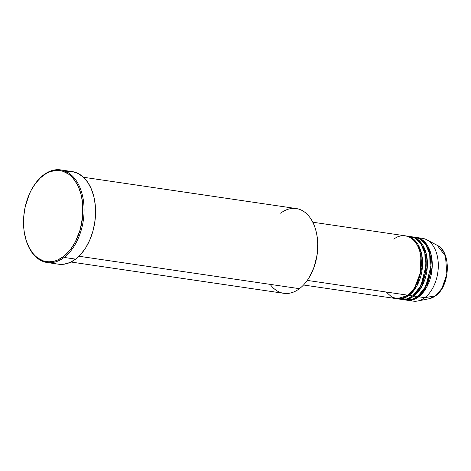 <?xml version="1.0" encoding="UTF-8"?>
<svg xmlns="http://www.w3.org/2000/svg" width="471" height="471" viewBox="0 0 471 471"><rect width="100%" height="100%" fill="white"/><g stroke="black" fill="none" stroke-linecap="round" stroke-linejoin="round"><path stroke-width="0.71" d="M416.953 291.761L417.571 292.632M418.731 296.795A0.795 0.512 52.9 0 0 418.189 296.094A0.795 0.512 -127.1 0 1 418.731 296.795L424.783 297.69L418.731 296.795A31.734 20.182 98.4 0 0 432.219 262.771A31.734 20.182 98.4 0 0 416.376 237.449A31.734 20.182 98.4 0 0 415.769 237.372L421.904 239.604L427.574 245.715L431.33 255.529L432.184 267.216L426.797 286.986L418.731 296.795A31.734 20.182 98.4 0 1 407.144 300.239L413.197 301.128A31.734 20.182 -81.6 0 0 424.783 297.69L435.551 295.794A0.795 0.512 52.9 0 0 435.704 295.729A0.795 0.512 -127.1 0 1 435.551 295.794L429.399 298.685A27.636 17.58 -81.6 0 0 435.551 295.794L424.783 297.69A31.734 20.182 98.4 0 1 417.724 300.998A31.734 20.182 98.4 0 1 410.223 300.321M303.524 284.996L396.241 298.632A31.734 20.182 -81.6 0 0 407.827 295.193C413.744 292.049 425.03 273.545 420.132 252.65C414.71 232.162 399.249 233.893 393.891 239.286M419.997 252.126L420.638 271.979L414.833 287.222L420.638 271.979L419.997 252.126M397.453 298.814L401.086 299.344A31.734 20.182 -81.6 0 0 412.673 295.906L409.04 295.37A31.734 20.182 98.4 0 0 422.528 261.346A31.734 20.182 98.4 0 0 406.685 236.024A31.734 20.182 98.4 0 0 406.079 235.947L412.213 238.179L417.883 244.29L421.639 254.105L422.499 265.791L417.106 285.561L409.04 295.37A0.795 0.512 52.9 0 0 408.257 294.581A0.795 0.512 -127.1 0 1 409.04 295.37A31.734 20.182 98.4 0 1 397.453 298.814A31.734 20.182 98.4 0 1 396.847 298.708L409.04 295.37L412.673 295.906L420.944 285.709L426.178 265.096L424.936 253.204L420.721 243.601L414.727 238.038L408.487 236.418M424.842 252.839L425.484 272.691L419.679 287.934L425.484 272.691L424.842 252.839M402.299 299.527L405.931 300.056A31.734 20.182 -81.6 0 0 417.518 296.618L413.885 296.082A31.734 20.182 98.4 0 0 427.374 262.059A31.734 20.182 98.4 0 0 411.53 236.736A31.734 20.182 98.4 0 0 410.924 236.66L417.059 238.891L422.728 245.002L426.485 254.817L427.338 266.504L421.951 286.274L413.885 296.082A0.795 0.512 52.9 0 0 413.344 295.382A0.795 0.512 -127.1 0 1 413.885 296.082A31.734 20.182 98.4 0 1 402.299 299.527A31.734 20.182 98.4 0 1 401.692 299.421M413.885 296.082L417.518 296.618L425.79 286.421L431.024 265.809L429.782 253.916L425.566 244.314L419.567 238.75L413.332 237.131M411.36 238.244L412.125 238.12M429.687 253.551L430.329 273.404L424.524 288.646L430.329 273.404L429.687 253.551M70.986 262.017L283.801 293.321A42.837 27.247 -81.6 0 0 299.438 288.676A42.837 27.247 98.4 0 1 270.154 284.372M47.035 262.506L58.539 264.202A46.806 29.773 -81.6 0 0 75.631 259.127L64.127 257.431A46.806 29.773 98.4 0 1 47.035 262.506A46.806 29.773 98.4 0 1 25.646 238.609A46.806 29.773 -81.6 0 0 25.711 238.844A46.806 29.773 -81.6 0 0 64.127 257.431L63.344 256.648A46.011 29.267 98.4 0 1 25.581 238.373A46.011 29.267 98.4 0 1 33.158 186.834A46.011 29.267 98.4 0 1 43.132 175.577L43.562 174.965A46.806 29.773 -81.6 0 0 33.417 186.416L33.158 186.834M386.138 292.002L392.049 297.266L398.154 298.773L407.827 295.193L307.263 280.404L407.827 295.193A31.734 20.182 -81.6 0 0 421.315 261.164A31.734 20.182 -81.6 0 0 405.478 235.847L312.762 222.206M280.622 213.198A42.837 27.247 98.4 0 1 315.782 230.213A42.837 27.247 98.4 0 1 308.723 278.202A42.837 27.247 98.4 0 1 299.438 288.676L78.963 256.248L299.438 288.676A42.837 27.247 -81.6 0 0 317.654 242.742A42.837 27.247 -81.6 0 0 296.265 208.559L83.449 177.255M33.288 186.622A46.806 29.773 98.4 0 1 43.562 174.965A46.806 29.773 98.4 0 1 60.653 169.896A46.806 29.773 98.4 0 1 84.021 207.24A46.806 29.773 98.4 0 1 64.127 257.431L75.631 259.127A46.806 29.773 -81.6 0 0 95.525 208.936A46.806 29.773 -81.6 0 0 72.163 171.585L60.653 169.896M407.144 300.239A31.734 20.182 98.4 0 1 406.538 300.133M404.136 299.662L411.666 299.638L417.518 296.618A31.734 20.182 -81.6 0 0 431.006 262.588A31.734 20.182 -81.6 0 0 415.163 237.272L411.53 236.736M419.349 238.255A31.734 20.182 98.4 0 1 426.732 239.763A31.734 20.182 98.4 0 1 438.283 267.134A31.734 20.182 98.4 0 1 424.783 297.69A31.734 20.182 -81.6 0 0 438.277 263.66A31.734 20.182 -81.6 0 0 422.434 238.338L416.376 237.449M435.551 295.794A27.636 17.58 -81.6 0 0 447.309 269.188A27.636 17.58 -81.6 0 0 437.241 245.344L445.489 256.124L446.861 274.057L441.875 288.488L435.551 295.794M415.069 288.246L415.245 288.646M63.344 256.648L68.601 251.738L71.021 248.759L75.325 241.888L80.147 229.819L82.649 216.566L82.619 203.278L81.189 194.959L78.675 187.458L77.05 184.108L73.123 178.35L70.862 176.007L68.43 174.046L63.155 171.362L60.365 170.661L54.595 170.567L48.778 172.233L45.922 173.699L40.441 177.844L35.455 183.46L31.151 190.331L29.308 194.158L25.222 206.745L23.827 215.659L23.856 228.947L24.433 233.186L26.417 241.134L29.426 248.117L33.353 253.869L35.613 256.218L38.045 258.173L43.32 260.863L48.978 261.829L54.795 261.04L57.697 259.992L63.344 256.648L64.127 257.431A46.806 29.773 -81.6 0 0 82.272 194.688A46.806 29.773 -81.6 0 0 43.562 174.965L43.132 175.577A46.011 29.267 98.4 0 1 81.189 194.959A46.011 29.267 98.4 0 1 63.344 256.648M72.599 171.656L78.186 173.522L83.279 177.096L87.683 182.236L91.227 188.747L93.782 196.378L95.242 204.838L95.548 213.793L94.7 222.913L92.722 231.838L89.69 240.222L85.728 247.752L80.977 254.134L75.631 259.127L69.885 262.53L63.968 264.219L58.104 264.131M66.735 171.568L69.684 171.385M315.9 230.649L316.959 235.423L317.754 243.283L317.001 255.535L313.98 267.398L308.941 277.855M399.29 298.95L406.82 298.926L412.673 295.906A31.734 20.182 -81.6 0 0 426.161 261.876A31.734 20.182 -81.6 0 0 410.323 236.56L406.685 236.024M308.723 278.202L308.988 277.784A42.043 26.741 -81.6 0 0 315.911 230.69L315.782 230.213M426.732 239.763L437.241 245.344C451.495 251.679 450.264 285.921 435.704 295.729L429.399 298.685L417.724 300.998M25.711 238.844L25.581 238.373M402.599 298.019L403.294 298.361"/></g></svg>
